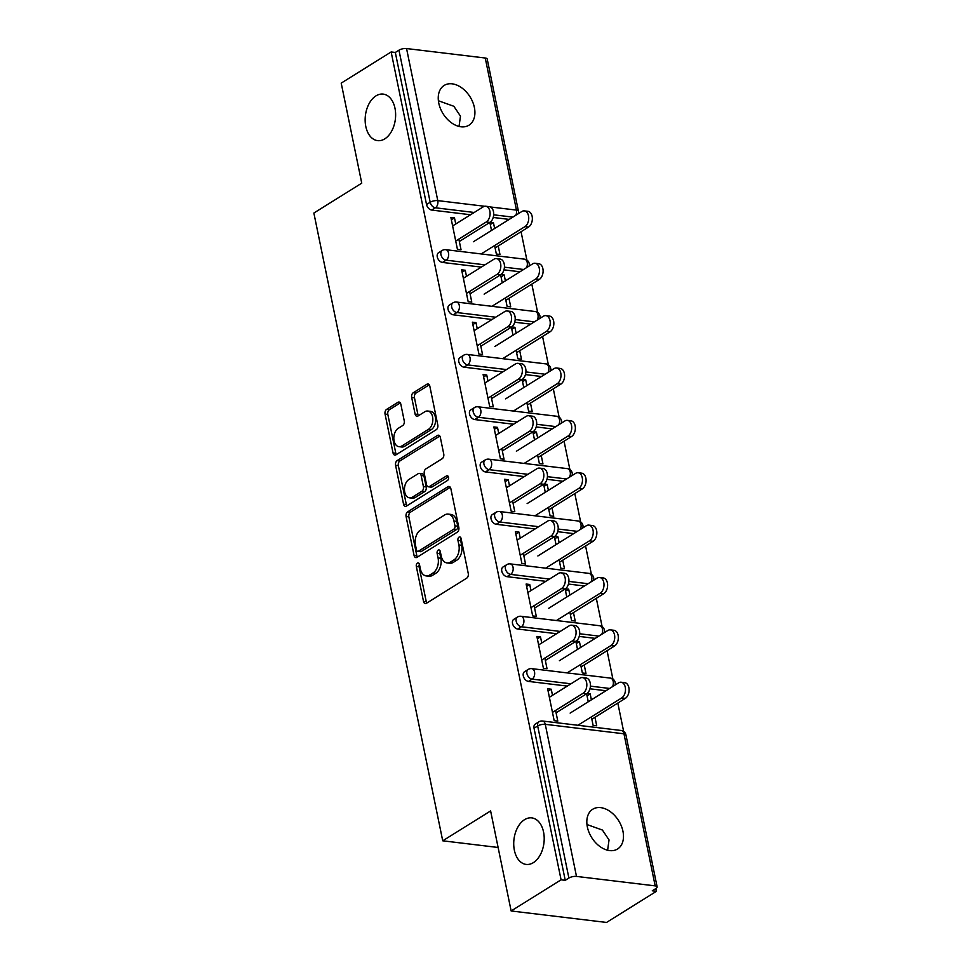 <?xml version="1.0" encoding="UTF-8"?>
<svg xmlns="http://www.w3.org/2000/svg" width="971" height="971" viewBox="0 0 971 971"><rect width="100%" height="100%" fill="white"/><g stroke="black" fill="none" stroke-linecap="round" stroke-linejoin="round"><path stroke-width="1.46" d="M524.558 819.67A23.438 15.099 96.9 0 1 531.768 817.885A23.438 15.099 96.9 0 1 544.185 837.39A23.438 15.099 96.9 0 1 533.37 862.636A23.438 15.099 96.9 0 1 526.161 864.421A23.438 15.099 96.9 0 1 513.744 844.904A23.438 15.099 96.9 0 1 524.558 819.67M586.97 824.537L602.421 830.059L609.035 839.927L607.615 850.232M375.983 95.874A23.438 15.099 96.9 0 1 383.193 94.102A23.438 15.099 96.9 0 1 395.61 113.607A23.438 15.099 96.9 0 1 384.807 138.853A23.438 15.099 96.9 0 1 377.585 140.625A23.438 15.099 96.9 0 1 365.169 121.12A23.438 15.099 96.9 0 1 375.983 95.874M438.394 100.753L453.845 106.276L460.472 116.144L459.04 126.448M417.409 563.095A2.512 1.626 -83.1 0 0 416.316 566.384L423.502 601.401A3.593 2.318 -83.1 0 0 425.31 603.574A3.593 2.318 -83.1 0 0 426.415 603.294L466.711 578.158A3.593 2.318 -83.1 0 0 468.265 573.473L461.079 538.456A2.512 1.626 -83.1 0 0 459.817 536.939A2.512 1.626 -83.1 0 0 459.04 537.121A2.512 1.626 -83.1 0 0 457.948 540.41L458.882 544.937A11.506 7.404 -83.1 0 1 453.882 559.951L450.52 562.051A11.506 7.404 -83.1 0 1 446.988 562.925A11.506 7.404 -83.1 0 1 441.198 555.97L440.264 551.443A2.512 1.626 -83.1 0 0 439.001 549.926A2.512 1.626 -83.1 0 0 438.224 550.108A2.512 1.626 -83.1 0 0 437.132 553.397L438.067 557.924A11.506 7.404 -83.1 0 1 433.066 572.939L429.704 575.038A11.506 7.404 -83.1 0 1 426.172 575.912A11.506 7.404 -83.1 0 1 420.382 568.957L419.448 564.43A2.512 1.626 -83.1 0 0 418.185 562.913A2.512 1.626 -83.1 0 0 417.409 563.095M419.423 564.321A2.512 1.626 -83.1 0 0 419.096 566.724L426.281 601.729A3.593 2.318 -83.1 0 0 426.815 603.052M461.055 538.347A2.512 1.626 -83.1 0 0 460.727 540.75L461.662 545.277L458.882 544.937M440.239 551.334A2.512 1.626 -83.1 0 0 439.912 553.737L440.846 558.264L438.067 557.924M438.783 103.181A23.438 15.912 58 0 0 468.981 125.198A23.438 15.912 58 0 0 474.382 107.465A23.438 15.912 58 0 0 444.172 85.436A23.438 15.912 58 0 0 438.783 103.181M587.358 826.964A23.438 15.912 58 0 0 617.556 848.994A23.438 15.912 58 0 0 622.945 831.249A23.438 15.912 58 0 0 592.747 809.231A23.438 15.912 58 0 0 587.358 826.964M400.829 404.215A3.593 2.318 -83.1 0 0 399.02 402.043A3.593 2.318 -83.1 0 0 397.916 402.322L386.616 409.374A3.593 2.318 -83.1 0 0 385.05 414.059L393.037 452.947A3.593 2.318 -83.1 0 0 394.845 455.12A3.593 2.318 -83.1 0 0 395.95 454.841L436.234 429.704A3.593 2.318 -83.1 0 0 437.8 425.019L429.813 386.13A3.593 2.318 -83.1 0 0 428.005 383.958A3.593 2.318 -83.1 0 0 426.9 384.237L413.245 392.757A3.593 2.318 -83.1 0 0 411.68 397.442L415.103 414.083A3.593 2.318 -83.1 0 0 416.911 416.256A3.593 2.318 -83.1 0 0 418.016 415.989L424.788 411.765A9.613 6.19 -83.1 0 1 427.75 411.036A9.613 6.19 -83.1 0 1 432.835 419.035A9.613 6.19 -83.1 0 1 428.405 429.388L401.885 445.944A9.613 6.19 -83.1 0 1 398.923 446.672A9.613 6.19 -83.1 0 1 393.825 438.661A9.613 6.19 -83.1 0 1 398.268 428.308L402.686 425.553A3.593 2.318 -83.1 0 0 404.252 420.856L400.829 404.215M655.182 885.88L623.965 733.797L545.277 724.33L576.495 876.412L655.182 885.88A5.486 1.93 168.4 0 1 657.136 886.911A5.486 1.93 168.4 0 1 655.935 888.514L652.281 890.795L656.457 891.293L606.523 922.45L511.147 910.968L490.61 810.931L442.727 840.801L313.864 213.037L361.746 183.155L341.209 83.118L391.143 51.961L561.08 879.811L565.243 880.321L568.897 878.039L537.679 725.968L534.038 728.238L565.243 880.321M511.147 910.968L561.08 879.811M407.65 511.851A3.593 2.318 -83.1 0 0 406.084 516.548L414.071 555.424A3.593 2.318 -83.1 0 0 415.879 557.597A3.593 2.318 -83.1 0 0 416.984 557.33L457.268 532.193A3.593 2.318 -83.1 0 0 458.834 527.496L450.847 488.619A3.593 2.318 -83.1 0 0 449.039 486.447A3.593 2.318 -83.1 0 0 447.934 486.714L407.65 511.851L410.43 512.19A3.593 2.318 -83.1 0 0 408.864 516.875L416.85 555.764A3.593 2.318 -83.1 0 0 417.384 557.075M403.548 504.192L395.573 465.303A3.593 2.318 -83.1 0 1 397.127 460.618L437.423 435.481A3.593 2.318 -83.1 0 1 438.528 435.202A3.593 2.318 -83.1 0 1 440.336 437.375L443.747 454.015A3.593 2.318 -83.1 0 1 442.181 458.713L425.844 468.896A3.593 2.318 -83.1 0 0 424.291 473.593L426.548 484.638A3.593 2.318 -83.1 0 0 428.357 486.799A3.593 2.318 -83.1 0 0 429.461 486.532L446.478 475.924A2.512 1.626 -83.1 0 1 447.255 475.729A2.512 1.626 -83.1 0 1 448.59 477.817A2.512 1.626 -83.1 0 1 447.425 480.536L406.461 506.085A3.593 2.318 -83.1 0 1 405.356 506.364A3.593 2.318 -83.1 0 1 403.548 504.192L406.327 504.519L398.353 465.643L395.573 465.303M442.727 840.801L498.111 847.477M576.495 876.412A5.486 1.93 168.4 0 0 568.897 878.039M391.143 51.961L395.318 52.458L398.96 50.176A5.486 1.93 -11.6 0 1 406.558 48.55L485.245 58.017A5.486 1.93 -11.6 0 1 487.211 59.049L518.417 211.132A5.486 1.93 -11.6 0 0 516.463 210.1L485.245 58.017M521.063 231.729L526.877 260.058M531.817 284.102L537.631 312.431M542.571 336.476L548.384 364.805M553.312 388.837L559.126 417.166M564.066 441.21L569.88 469.539M574.82 493.584L580.634 521.913M585.562 545.957L591.388 574.286M596.315 598.318L602.129 626.659M607.069 650.691L612.883 679.02M617.811 703.065L623.637 731.394M655.886 888.538L656.457 891.293M594.98 717.314L596.716 725.798L593.111 725.361L591.363 716.877M555.594 710.432L557.791 721.113L554.174 720.676L547.632 688.791L551.249 689.216L548.117 691.17M591.388 699.824L590.174 693.901L587.042 695.855M590.174 693.901L586.982 693.525M586.618 693.767L588.268 701.766M552.499 695.321L551.249 689.216M442.485 262.437A5.486 3.726 -122 0 1 437.278 256.902A5.486 3.726 -122 0 1 438.54 252.751L442.193 250.469A5.486 3.726 -122 0 0 440.931 254.633A5.486 3.726 58 0 0 446.138 260.167L442.485 262.437L481.3 267.11M519.958 271.771L503.961 269.841M509.205 219.397L493.219 217.468M470.559 214.749L431.731 210.076A5.486 3.726 -122 0 1 426.536 204.529L430.177 202.259L398.96 50.176M395.318 52.458L426.536 204.529M534.038 728.238A5.486 3.726 -122 0 1 535.3 724.087L538.941 721.805A5.486 3.726 -122 0 0 537.679 725.968A5.486 1.93 168.4 0 1 545.277 724.33A5.486 3.532 -83.1 0 0 542.51 721.016A5.486 5.486 0 0 0 538.941 721.805M505.381 280.862L504.167 274.939L500.975 274.562M505.357 297.915L507.105 306.399L510.722 306.836L508.974 298.352M500.623 274.793L502.262 282.804M469.6 291.458L471.785 302.151L468.18 301.714L461.626 269.817L465.243 270.254L462.123 272.208M466.493 276.359L465.243 270.254M463.992 367.184A5.486 3.726 -122 0 1 458.785 361.649A5.486 3.726 -122 0 1 460.048 357.486L463.689 355.216A5.486 3.726 -122 0 0 462.427 359.367A5.486 3.726 58 0 0 467.634 364.902L463.992 367.184L502.808 371.857M541.454 376.505L525.469 374.588M526.889 385.596L525.675 379.685L522.471 379.297M526.865 402.662L528.6 411.146L532.217 411.57L530.482 403.086M522.119 379.54L523.757 387.55M491.095 396.204L493.292 406.885L489.675 406.461L483.133 374.563L486.738 375L483.619 376.942M488 381.093L486.738 375M485.488 471.93A5.486 3.726 -122 0 1 480.281 466.383A5.486 3.726 -122 0 1 481.543 462.232L485.197 459.951A5.486 3.726 -122 0 0 483.934 464.114A5.486 3.726 58 0 0 489.129 469.648L485.488 471.93L524.304 476.591M562.962 481.252L546.964 479.322M548.384 490.343L547.171 484.42L543.978 484.044M548.36 507.396L550.108 515.88L553.725 516.317L551.977 507.833M513.089 503.33L543.651 484.262L540.034 483.825A8.241 5.304 -83.1 0 0 543.833 474.953A8.241 5.304 -83.1 0 0 539.463 468.095L543.08 468.532A8.241 5.304 96.9 0 1 547.45 475.389A8.241 5.304 96.9 0 1 543.651 484.262L545.265 492.285M512.591 500.939L514.788 511.632L511.171 511.195L504.629 479.298L508.246 479.735L505.114 481.689M509.496 485.84L508.246 479.735M506.983 576.665A5.486 3.726 -122 0 1 501.776 571.13A5.486 3.726 -122 0 1 503.051 566.967L506.692 564.697A5.486 3.726 -122 0 0 505.43 568.848A5.486 3.726 58 0 0 510.637 574.395L506.983 576.665L545.811 581.338M584.457 585.986L568.46 584.069M569.892 595.077L568.678 589.166L565.474 588.778M569.868 612.143L571.603 620.627L575.22 621.052L573.473 612.567M534.584 608.077L565.146 589.009L561.529 588.572A8.241 5.304 -83.1 0 0 565.328 579.687A8.241 5.304 -83.1 0 0 560.971 572.829L564.576 573.266A8.241 5.304 96.9 0 1 568.945 580.124A8.241 5.304 96.9 0 1 565.146 589.009L566.761 597.031M534.099 605.686L536.295 616.367L532.678 615.942L526.124 584.044L529.741 584.481L526.622 586.435M530.991 590.574L529.741 584.481M528.491 681.411A5.486 3.726 -122 0 1 523.284 675.865A5.486 3.726 -122 0 1 524.546 671.714L528.2 669.432A5.486 3.726 -122 0 0 526.925 673.595A5.486 3.726 58 0 0 532.132 679.13L528.491 681.411L567.307 686.084M605.953 690.733L589.967 688.803M544.852 658.059L547.037 668.74L543.42 668.303L536.878 636.418L540.495 636.855L537.364 638.797M541.745 642.948L540.495 636.855M580.634 647.451L579.42 641.54L576.228 641.151M580.609 664.504L582.357 672.988L585.974 673.425L584.226 664.941M575.864 641.394L577.514 649.405M517.737 629.038A5.486 3.726 -122 0 1 512.53 623.503A5.486 3.726 -122 0 1 513.793 619.34L517.446 617.058A5.486 3.726 -122 0 0 516.184 621.222A5.486 3.726 58 0 0 521.391 626.756L517.737 629.038L556.553 633.711M595.211 638.36L579.214 636.43M523.345 553.312L525.542 564.005L521.925 563.568L515.383 531.671L519 532.108L515.868 534.062M520.25 538.213L519 532.108M559.138 542.716L557.924 536.793L554.72 536.405M559.114 559.769L560.85 568.253L564.467 568.69L562.731 560.206M523.842 555.703L554.392 536.635L550.788 536.198A8.241 5.304 -83.1 0 0 554.587 527.326A8.241 5.304 -83.1 0 0 550.217 520.468L553.834 520.905A8.241 5.304 96.9 0 1 558.204 527.763A8.241 5.304 96.9 0 1 554.392 536.635L556.007 544.658M496.242 524.291A5.486 3.726 -122 0 1 491.035 518.757A5.486 3.726 -122 0 1 492.297 514.606L495.938 512.324A5.486 3.726 -122 0 0 494.676 516.475A5.486 3.726 58 0 0 499.883 522.022L496.242 524.291L535.057 528.964M573.703 533.625L557.718 531.695M501.849 448.578L504.046 459.259L500.429 458.822L493.875 426.937L497.492 427.374L494.373 429.316M498.742 433.467L497.492 427.374M537.643 437.97L536.417 432.059L533.225 431.67M537.618 455.023L539.354 463.507L542.971 463.944L541.223 455.46M502.335 450.957L532.897 431.889L529.28 431.452A8.241 5.304 -83.1 0 0 533.079 422.579A8.241 5.304 -83.1 0 0 528.722 415.722L532.326 416.158A8.241 5.304 96.9 0 1 536.696 423.016A8.241 5.304 96.9 0 1 532.897 431.889L534.511 439.924M474.734 419.557A5.486 3.726 -122 0 1 469.527 414.022A5.486 3.726 -122 0 1 470.801 409.859L474.443 407.577A5.486 3.726 -122 0 0 473.18 411.74A5.486 3.726 58 0 0 478.387 417.275L474.734 419.557L513.562 424.23M552.208 428.879L536.21 426.949M480.342 343.831L482.538 354.524L478.921 354.087L472.379 322.19L475.996 322.627L472.865 324.581M477.247 328.732L475.996 322.627M516.135 333.223L514.921 327.312L511.729 326.924M516.111 350.288L517.859 358.772L521.463 359.209L519.728 350.725M511.365 327.166L513.016 335.177M453.239 314.81A5.486 3.726 -122 0 1 448.032 309.276A5.486 3.726 -122 0 1 449.294 305.112L452.947 302.843A5.486 3.726 -122 0 0 451.685 306.994A5.486 3.726 58 0 0 456.88 312.541L453.239 314.81L492.054 319.483M530.712 324.132L514.715 322.214M458.846 239.097L461.043 249.778L457.426 249.341L450.884 217.455L454.489 217.88L451.369 219.834M455.751 223.985L454.489 217.88M494.64 228.488L493.426 222.577L490.221 222.189M494.615 245.542L496.351 254.026L499.968 254.463L498.232 245.979M459.332 241.476L489.894 222.408L486.277 221.971A8.241 5.304 -83.1 0 0 490.088 213.098A8.241 5.304 -83.1 0 0 485.718 206.24L489.335 206.677A8.241 5.304 96.9 0 1 493.693 213.535A8.241 5.304 96.9 0 1 489.894 222.408L491.508 230.443M579.42 641.54L576.301 643.482M568.678 589.166L565.547 591.121M557.924 536.793L554.793 538.747M547.171 484.42L544.051 486.374M536.417 432.059L533.297 434.001M525.675 379.685L522.544 381.627M514.921 327.312L511.802 329.266M504.167 274.939L501.048 276.893M493.426 222.577L490.294 224.519M426.172 575.912L428.951 576.24A11.506 7.404 -83.1 0 0 432.483 575.366L429.704 575.038M440.846 558.264A11.506 7.404 -83.1 0 1 435.845 573.278L432.483 575.366M446.988 562.925L449.767 563.253A11.506 7.404 -83.1 0 0 453.299 562.379L450.52 562.051M461.662 545.277A11.506 7.404 -83.1 0 1 456.661 560.291L453.299 562.379M450.313 487.296L410.43 512.19M416.462 549.853A2.512 1.626 -83.1 0 0 417.724 551.37A2.512 1.626 -83.1 0 0 418.501 551.176L453.858 529.11A2.512 1.626 -83.1 0 0 454.95 525.833L453.979 521.051A11.506 7.404 -83.1 0 0 448.189 514.096A11.506 7.404 -83.1 0 0 444.645 514.97L420.479 530.057A11.506 7.404 -83.1 0 0 415.479 545.071L416.462 549.853M417.724 551.37L420.504 551.698A2.512 1.626 -83.1 0 0 421.28 551.516L418.501 551.176M448.189 514.096L450.969 514.436A11.506 7.404 -83.1 0 1 456.758 521.391L457.742 526.161A2.512 1.626 -83.1 0 1 456.637 529.45L421.28 551.516M439.802 436.064L399.906 460.946A3.593 2.318 -83.1 0 0 398.353 465.643M428.357 486.799L431.136 487.139A3.593 2.318 -83.1 0 0 432.253 486.872L448.384 476.797M408.9 479.48A9.613 6.19 -83.1 0 0 404.458 489.833A9.613 6.19 -83.1 0 0 409.556 497.844A9.613 6.19 -83.1 0 0 412.517 497.103L421.863 491.277A3.593 2.318 -83.1 0 0 423.417 486.592L421.159 475.547A3.593 2.318 -83.1 0 0 419.338 473.375A3.593 2.318 -83.1 0 0 418.234 473.654L408.9 479.48M409.556 497.844L412.335 498.172A9.613 6.19 -83.1 0 0 415.297 497.443L412.517 497.103M419.338 473.375L422.13 473.714A3.593 2.318 -83.1 0 1 423.939 475.887L426.196 486.92A3.593 2.318 -83.1 0 1 424.643 491.617L415.297 497.443M406.327 504.519A3.593 2.318 -83.1 0 0 406.861 505.842M398.923 446.672L401.703 447A9.613 6.19 -83.1 0 0 404.664 446.272L401.885 445.944M427.75 411.036L430.529 411.364A9.613 6.19 -83.1 0 1 435.627 419.375A9.613 6.19 -83.1 0 1 431.185 429.728L404.664 446.272M429.279 384.819L416.025 393.085A3.593 2.318 -83.1 0 0 414.471 397.782L417.882 414.423A3.593 2.318 -83.1 0 0 418.416 415.734M400.295 402.904L389.395 409.701A3.593 2.318 -83.1 0 0 387.83 414.399L395.816 453.287A3.593 2.318 -83.1 0 0 396.35 454.598M621.112 682.225L624.729 682.662A8.241 5.304 96.9 0 1 629.099 689.519A8.241 5.304 96.9 0 1 625.3 698.392L621.683 697.955A8.241 5.304 -83.1 0 0 625.482 689.082A8.241 5.304 -83.1 0 0 621.112 682.225A8.241 5.304 -83.1 0 0 618.588 682.856L570.135 713.09M577.915 725.276L621.683 697.955M591.849 719.268L625.3 698.392M582.466 677.576L586.083 678.013A8.241 5.304 96.9 0 1 590.453 684.871A8.241 5.304 96.9 0 1 586.642 693.743L583.037 693.306A8.241 5.304 -83.1 0 0 586.836 684.434A8.241 5.304 -83.1 0 0 582.466 677.576A8.241 5.304 -83.1 0 0 579.93 678.207L549.368 697.275M586.642 693.743L556.092 712.811M583.037 693.306L552.475 712.374M610.371 629.863L613.988 630.288A8.241 5.304 96.9 0 1 618.345 637.146A8.241 5.304 96.9 0 1 614.546 646.031L610.929 645.594A8.241 5.304 -83.1 0 0 614.74 636.721A8.241 5.304 -83.1 0 0 610.371 629.863A8.241 5.304 -83.1 0 0 607.834 630.482L559.381 660.717M567.161 672.903L610.929 645.594M581.107 666.895L614.546 646.031M599.617 577.49L603.234 577.927A8.241 5.304 96.9 0 1 607.603 584.785A8.241 5.304 96.9 0 1 603.804 593.657L600.187 593.22A8.241 5.304 -83.1 0 0 603.986 584.348A8.241 5.304 -83.1 0 0 599.617 577.49A8.241 5.304 -83.1 0 0 597.08 578.109L548.627 608.344M556.407 620.53L600.187 593.22M570.353 614.522L603.804 593.657M588.863 525.117L592.48 525.554A8.241 5.304 96.9 0 1 596.849 532.411A8.241 5.304 96.9 0 1 593.05 541.284L589.433 540.847A8.241 5.304 -83.1 0 0 593.232 531.974A8.241 5.304 -83.1 0 0 588.863 525.117A8.241 5.304 -83.1 0 0 586.338 525.748L537.873 555.97M545.653 568.156L589.433 540.847M559.599 562.148L593.05 541.284M578.121 472.743L581.726 473.18A8.241 5.304 96.9 0 1 586.096 480.038A8.241 5.304 96.9 0 1 582.297 488.911L578.68 488.474A8.241 5.304 -83.1 0 0 582.479 479.601A8.241 5.304 -83.1 0 0 578.121 472.743A8.241 5.304 -83.1 0 0 575.585 473.375L527.132 503.609M534.912 515.795L578.68 488.474M548.858 509.787L582.297 488.911M567.367 420.37L570.984 420.807A8.241 5.304 96.9 0 1 575.354 427.665A8.241 5.304 96.9 0 1 571.543 436.537L567.938 436.113A8.241 5.304 -83.1 0 0 571.737 427.228A8.241 5.304 -83.1 0 0 567.367 420.37A8.241 5.304 -83.1 0 0 564.831 421.001L516.378 451.236M524.158 463.422L567.938 436.113M538.104 457.414L571.543 436.537M571.713 625.203L575.33 625.64A8.241 5.304 96.9 0 1 579.699 632.497A8.241 5.304 96.9 0 1 575.9 641.37L572.283 640.933A8.241 5.304 -83.1 0 0 576.082 632.06A8.241 5.304 -83.1 0 0 571.713 625.203A8.241 5.304 -83.1 0 0 569.176 625.834L538.626 644.902M575.9 641.37L545.338 660.438M572.283 640.933L541.721 660.001M560.971 572.829A8.241 5.304 -83.1 0 0 558.434 573.46L527.872 592.528M561.529 588.572L530.967 607.64M550.217 520.468A8.241 5.304 -83.1 0 0 547.68 521.087L517.118 540.155M550.788 536.198L520.225 555.266M539.463 468.095A8.241 5.304 -83.1 0 0 536.927 468.714L506.377 487.782M540.034 483.825L509.472 502.893M528.722 415.722A8.241 5.304 -83.1 0 0 526.185 416.353L495.623 435.421M529.28 431.452L498.718 450.52M556.614 368.009L560.231 368.446A8.241 5.304 96.9 0 1 564.6 375.304A8.241 5.304 96.9 0 1 560.801 384.176L557.184 383.739A8.241 5.304 -83.1 0 0 560.983 374.867A8.241 5.304 -83.1 0 0 556.614 368.009A8.241 5.304 -83.1 0 0 554.077 368.628L505.624 398.863M513.404 411.049L557.184 383.739M527.35 405.041L560.801 384.176M517.968 363.348L521.585 363.785A8.241 5.304 96.9 0 1 525.942 370.643A8.241 5.304 96.9 0 1 522.143 379.515L518.526 379.091A8.241 5.304 -83.1 0 0 522.337 370.206A8.241 5.304 -83.1 0 0 517.968 363.348A8.241 5.304 -83.1 0 0 515.431 363.979L484.869 383.047M522.143 379.515L491.581 398.583M518.526 379.091L487.976 398.159M545.872 315.636L549.477 316.073A8.241 5.304 96.9 0 1 553.846 322.93A8.241 5.304 96.9 0 1 550.047 331.803L546.43 331.366A8.241 5.304 -83.1 0 0 550.229 322.493A8.241 5.304 -83.1 0 0 545.872 315.636A8.241 5.304 -83.1 0 0 543.335 316.255L494.882 346.489M502.662 358.675L546.43 331.366M516.596 352.667L550.047 331.803M507.214 310.987L510.831 311.412A8.241 5.304 96.9 0 1 515.2 318.282A8.241 5.304 96.9 0 1 511.401 327.154L507.784 326.717A8.241 5.304 -83.1 0 0 511.583 317.845A8.241 5.304 -83.1 0 0 507.214 310.987A8.241 5.304 -83.1 0 0 504.677 311.606L474.115 330.674M511.401 327.154L480.839 346.222M507.784 326.717L477.222 345.785M535.118 263.262L538.735 263.699A8.241 5.304 96.9 0 1 543.105 270.557A8.241 5.304 96.9 0 1 539.293 279.43L535.689 278.993A8.241 5.304 -83.1 0 0 539.488 270.12A8.241 5.304 -83.1 0 0 535.118 263.262A8.241 5.304 -83.1 0 0 532.581 263.894L484.128 294.128M491.909 306.314L535.689 278.993M505.855 300.294L539.293 279.43M496.46 258.614L500.077 259.051A8.241 5.304 96.9 0 1 504.447 265.908A8.241 5.304 96.9 0 1 500.648 274.781L497.031 274.344A8.241 5.304 -83.1 0 0 500.83 265.471A8.241 5.304 -83.1 0 0 496.46 258.614A8.241 5.304 -83.1 0 0 493.936 259.233L463.373 278.301M500.648 274.781L470.085 293.849M497.031 274.344L466.468 293.412M524.364 210.889L527.981 211.326A8.241 5.304 96.9 0 1 532.351 218.184A8.241 5.304 96.9 0 1 528.552 227.056L524.935 226.631A8.241 5.304 -83.1 0 0 528.734 217.747A8.241 5.304 -83.1 0 0 524.364 210.889A8.241 5.304 -83.1 0 0 521.828 211.52L473.375 241.755M481.155 253.941L524.935 226.631M495.101 247.933L528.552 227.056M485.718 206.24A8.241 5.304 -83.1 0 0 483.182 206.872L452.62 225.94M486.277 221.971L455.727 241.039M419.096 566.724L416.316 566.384M460.727 540.75L457.948 540.41M439.912 553.737L437.132 553.397M657.136 886.911L625.919 734.829A5.486 1.93 168.4 0 0 623.965 733.797A5.486 3.532 -83.1 0 0 621.197 730.483L542.51 721.016M406.558 48.55L437.775 200.621L484.687 206.277M490.331 206.957L516.463 210.1A5.486 3.532 96.9 0 1 515.771 215.307M474.2 212.467L435.384 207.794A5.486 3.726 58 0 1 430.177 202.259A5.486 1.93 -11.6 0 1 437.775 200.621A5.486 3.532 96.9 0 1 435.384 207.794L431.731 210.076M609.606 688.451L590.429 686.145M570.96 683.802L532.132 679.13A5.486 3.532 96.9 0 0 534.523 671.956A5.486 3.532 -83.1 0 0 531.756 668.643A5.486 5.486 0 0 0 528.2 669.432M615.08 685.041A5.486 5.486 0 0 0 610.456 678.11A5.486 3.532 -83.1 0 1 613.211 681.436A5.486 3.532 96.9 0 1 612.519 686.643M598.852 636.09L579.675 633.772M560.206 631.429L521.391 626.756A5.486 3.532 96.9 0 0 523.77 619.595A5.486 3.532 -83.1 0 0 521.002 616.269A5.486 5.486 0 0 0 517.446 617.058M588.11 583.717L568.933 581.411M549.452 579.056L510.637 574.395A5.486 3.532 96.9 0 0 513.028 567.222A5.486 3.532 -83.1 0 0 510.261 563.896A5.486 5.486 0 0 0 506.692 564.697M577.357 531.343L558.179 529.037M538.711 526.695L499.883 522.022A5.486 3.532 96.9 0 0 502.274 514.848A5.486 3.532 -83.1 0 0 499.507 511.535A5.486 5.486 0 0 0 495.938 512.324M566.603 478.97L547.426 476.664M527.957 474.321L489.129 469.648A5.486 3.532 96.9 0 0 491.52 462.475A5.486 3.532 -83.1 0 0 488.753 459.162A5.486 5.486 0 0 0 485.197 459.951M555.861 426.597L536.684 424.291M517.203 421.948L478.387 417.275A5.486 3.532 96.9 0 0 480.766 410.102A5.486 3.532 -83.1 0 0 478.011 406.788A5.486 5.486 0 0 0 474.443 407.577M545.107 374.236L525.93 371.929M506.449 369.575L467.634 364.902A5.486 3.532 96.9 0 0 470.025 357.741A5.486 3.532 -83.1 0 0 467.257 354.415A5.486 5.486 0 0 0 463.689 355.216M534.353 321.862L515.176 319.556M495.708 317.214L456.88 312.541A5.486 3.532 96.9 0 0 459.271 305.367A5.486 3.532 -83.1 0 0 456.504 302.054A5.486 5.486 0 0 0 452.947 302.843M523.6 269.489L504.422 267.183M484.954 264.84L446.138 260.167A5.486 3.532 96.9 0 0 448.517 252.994A5.486 3.532 -83.1 0 0 445.762 249.681A5.486 5.486 0 0 0 442.193 250.469M512.858 217.116L493.681 214.809M604.338 632.667A5.486 5.486 0 0 0 599.702 625.737A5.486 3.532 -83.1 0 1 602.469 629.062A5.486 3.532 96.9 0 1 601.765 634.269M593.584 580.294A5.486 5.486 0 0 0 588.948 573.375A5.486 3.532 -83.1 0 1 591.715 576.689A5.486 3.532 96.9 0 1 591.023 581.896M582.831 527.921A5.486 5.486 0 0 0 578.194 521.002A5.486 3.532 -83.1 0 1 580.961 524.316A5.486 3.532 96.9 0 1 580.27 529.523M572.089 475.559A5.486 5.486 0 0 0 567.452 468.629A5.486 3.532 -83.1 0 1 570.22 471.955A5.486 3.532 96.9 0 1 569.516 477.162M561.335 423.186A5.486 5.486 0 0 0 556.699 416.256A5.486 3.532 -83.1 0 1 559.466 419.581A5.486 3.532 96.9 0 1 558.762 424.788M550.581 370.813A5.486 5.486 0 0 0 545.945 363.894A5.486 3.532 -83.1 0 1 548.712 367.208A5.486 3.532 96.9 0 1 548.02 372.415M539.84 318.439A5.486 5.486 0 0 0 535.203 311.521A5.486 3.532 -83.1 0 1 537.958 314.835A5.486 3.532 96.9 0 1 537.266 320.042M529.086 266.066A5.486 5.486 0 0 0 524.449 259.148A5.486 3.532 -83.1 0 1 527.217 262.473A5.486 3.532 96.9 0 1 526.513 267.668M435.845 573.278L433.066 572.939M456.661 560.291L453.882 559.951M426.281 601.729L423.502 601.401M450.046 486.969L447.934 486.714M416.85 555.764L414.071 555.424M408.864 516.875L406.084 516.548M456.637 529.45L453.858 529.11M457.742 526.161L454.95 525.833M456.758 521.391L453.979 521.051M399.906 460.946L397.127 460.618M439.535 435.736L437.423 435.481M432.253 486.872L429.461 486.532M447.959 476.093L446.478 475.924M424.643 491.617L421.863 491.277M426.196 486.92L423.417 486.592M423.939 475.887L421.159 475.547M431.185 429.728L428.405 429.388M417.882 414.423L415.103 414.083M414.471 397.782L411.68 397.442M416.025 393.085L413.245 392.757M429.012 384.492L426.9 384.237M395.816 453.287L393.037 452.947M387.83 414.399L385.05 414.059M389.395 409.701L386.616 409.374M400.028 402.577L397.916 402.322M625.919 734.829A5.486 5.486 0 0 0 621.197 730.483M610.456 678.11L531.756 668.643M599.702 625.737L521.002 616.269M588.948 573.375L510.261 563.896M578.194 521.002L499.507 511.535M567.452 468.629L488.753 459.162M556.699 416.256L478.011 406.788M545.945 363.894L467.257 354.415M535.203 311.521L456.504 302.054M524.449 259.148L445.762 249.681M518.332 213.705A5.486 5.486 0 0 0 518.417 211.132"/></g></svg>
